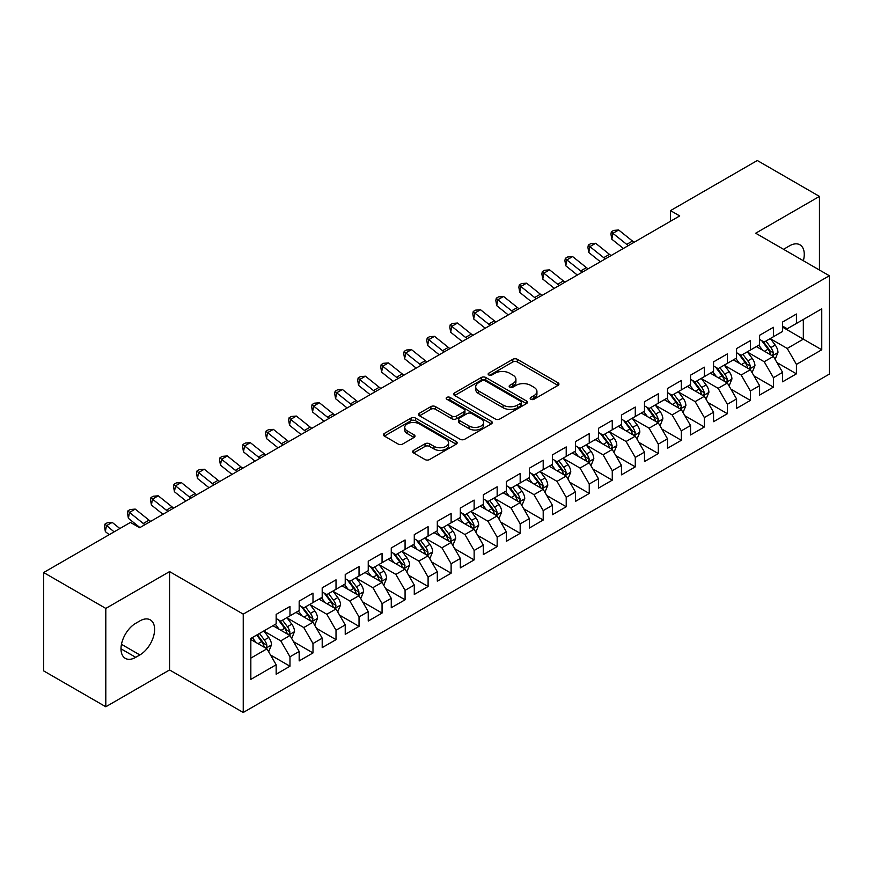 <?xml version="1.0" encoding="UTF-8"?>
<svg xmlns="http://www.w3.org/2000/svg" width="873" height="873" viewBox="0 0 873 873"><rect width="100%" height="100%" fill="white"/><g stroke="black" fill="none" stroke-linecap="round" stroke-linejoin="round"><path stroke-width="1.31" d="M530.839 399.256A2.237 1.288 0 0 0 534.003 399.256L558.011 385.397A3.197 1.844 0 0 0 558.938 384.087A3.197 1.844 0 0 0 558.011 382.789L517.329 359.305A3.197 1.844 0 0 0 512.811 359.305L488.804 373.164A2.237 1.288 0 0 0 488.149 374.081A2.237 1.288 0 0 0 488.804 374.986A2.237 1.288 0 0 0 491.968 374.986L495.078 373.197A10.225 5.904 0 0 1 509.537 373.197L512.931 375.15A10.225 5.904 0 0 1 515.921 379.329A10.225 5.904 0 0 1 512.931 383.509L509.821 385.299A2.237 1.288 0 0 0 509.166 386.215A2.237 1.288 0 0 0 509.821 387.121A2.237 1.288 0 0 0 512.986 387.121L516.096 385.331A10.225 5.904 0 0 1 530.555 385.331L533.938 387.285A10.225 5.904 0 0 1 536.939 391.464A10.225 5.904 0 0 1 533.938 395.633L530.839 397.433A2.237 1.288 0 0 0 530.184 398.339A2.237 1.288 0 0 0 530.839 399.256L530.839 397.433M413.616 450.359A3.197 1.844 0 0 0 412.678 451.668A3.197 1.844 0 0 0 413.616 452.978L425.031 459.558A3.197 1.844 0 0 0 429.549 459.558L456.208 444.171A3.197 1.844 0 0 0 457.146 442.862A3.197 1.844 0 0 0 456.208 441.563L415.537 418.08A3.197 1.844 0 0 0 411.019 418.08L384.349 433.466A3.197 1.844 0 0 0 383.422 434.776A3.197 1.844 0 0 0 384.349 436.074L398.143 444.041A3.197 1.844 0 0 0 402.66 444.041L414.064 437.449A3.197 1.844 0 0 0 415.002 436.14A3.197 1.844 0 0 0 414.064 434.841L407.233 430.891A8.544 4.932 0 0 1 404.734 427.399A8.544 4.932 0 0 1 410.004 422.848A8.544 4.932 0 0 1 419.324 423.918L446.103 439.37A8.544 4.932 0 0 1 448.602 442.862A8.544 4.932 0 0 1 443.32 447.423A8.544 4.932 0 0 1 434.012 446.354L429.549 443.779A3.197 1.844 0 0 0 425.031 443.779L413.616 450.359L413.616 452.978L425.031 446.43L425.031 443.779M105.808 608.416L105.808 706.77L169.569 669.951L169.569 571.597L105.808 608.416L43.65 572.535L130.437 522.425L139.647 527.739L679.718 215.937L670.508 210.622L670.508 221.251M169.569 571.597L243.24 614.134L829.35 275.748L829.35 374.102L243.24 712.488L243.24 614.134M819.452 270.03L819.452 196.403L755.68 233.211L829.35 275.748M819.452 196.403L757.295 160.512L670.508 210.622M495.297 418.985A3.197 1.844 0 0 0 499.825 418.985L526.484 403.599A3.197 1.844 0 0 0 527.423 402.289A3.197 1.844 0 0 0 526.484 400.991L485.814 377.507A3.197 1.844 0 0 0 481.296 377.507L454.626 392.894A3.197 1.844 0 0 0 453.687 394.203A3.197 1.844 0 0 0 454.626 395.502L495.297 418.985M447.729 399.736A2.237 1.288 0 0 1 449.999 400.052L449.999 397.401L491.346 421.277A3.197 1.844 0 0 1 492.285 422.576A3.197 1.844 0 0 1 491.346 423.885L464.687 439.272A3.197 1.844 0 0 1 460.169 439.272L419.487 415.788L419.487 413.18A3.197 1.844 0 0 0 418.56 414.489A3.197 1.844 0 0 0 419.487 415.788M419.487 413.18L430.902 406.6A3.197 1.844 0 0 1 435.42 406.6L451.919 416.115A3.197 1.844 0 0 0 456.437 416.115L464.01 411.75A3.197 1.844 0 0 0 464.938 410.441A3.197 1.844 0 0 0 464.01 409.142L446.834 399.223A2.237 1.288 0 0 1 446.179 398.306A2.237 1.288 0 0 1 447.554 397.117A2.237 1.288 0 0 1 449.999 397.401M782.623 327.179L803.335 339.139L803.335 319.474L821.755 308.846L796.427 323.457L796.427 314.029L782.623 321.995L782.623 331.434L773.413 336.749L773.413 327.31L759.597 335.287L759.597 344.726L750.387 350.04L750.387 340.601L736.572 348.578L736.572 358.017L727.373 363.332L727.373 353.892L713.557 361.869L713.557 371.309L704.347 376.623L704.347 367.184L690.532 375.161L690.532 384.6L681.322 389.915L681.322 380.475L667.518 388.452L667.518 397.892L658.307 403.206L658.307 393.767L644.492 401.744L644.492 411.183L635.282 416.497L635.282 407.058L621.467 415.035L621.467 424.474L612.268 429.789L612.268 420.35L598.452 428.327L598.452 437.766L589.242 443.08L589.242 433.641L575.427 441.618L575.427 451.057L566.217 456.372L566.217 446.932L552.413 454.909L552.413 464.349L543.202 469.663L543.202 460.224L529.387 468.201L529.387 477.64L520.177 482.955L520.177 473.515L506.373 481.492L506.373 490.932L497.163 496.246L497.163 486.807L483.347 494.784L483.347 504.212L474.137 509.537L474.137 500.098L460.322 508.075L460.322 517.503L451.123 522.829L451.123 513.389L437.308 521.367L437.308 530.795L428.097 536.12L428.097 526.681L414.282 534.658L414.282 544.086L405.072 549.412L405.072 539.972L391.268 547.949L391.268 557.378L382.058 562.692L382.058 553.264L368.242 561.23L368.242 570.669L359.032 575.984L359.032 566.555L345.228 574.521L345.228 583.961L336.018 589.275L336.018 579.847L322.202 587.813L322.202 597.252L312.992 602.566L312.992 593.138L299.177 601.104L299.177 610.543L289.978 615.858L289.978 606.429L276.163 614.396L276.163 623.835L250.835 638.458L250.835 679.39L276.163 664.768L266.952 648.825L250.835 639.516M821.755 308.846L821.755 349.778L796.427 364.401L787.217 348.447L770.532 338.811M776.981 362.601L796.427 373.83L796.427 364.401M796.427 373.83L782.623 381.807L782.623 372.367L773.413 377.693L764.202 361.738L747.506 352.103M753.956 375.892L773.413 387.121L773.413 377.693M773.413 387.121L759.597 395.098L759.597 385.659L750.387 390.984L741.177 375.03L724.492 365.394M730.941 389.183L750.387 400.412L750.387 390.984M750.387 400.412L736.572 408.389L736.572 398.95L727.373 404.264L718.163 388.321L701.466 378.686M707.916 402.475L727.373 413.704L727.373 404.264M727.373 413.704L713.557 421.681L713.557 412.242L704.347 417.556L695.137 401.613L678.452 391.977M684.89 415.766L704.347 426.995L704.347 417.556M704.347 426.995L690.532 434.972L690.532 425.533L681.322 430.847L672.123 414.904L655.427 405.268M661.876 429.058L681.322 440.287L681.322 430.847M681.322 440.287L667.518 448.264L667.518 438.824L658.307 444.139L649.097 428.196L632.412 418.56M638.85 442.349L658.307 453.578L658.307 444.139M658.307 453.578L644.492 461.555L644.492 452.116L635.282 457.43L626.072 441.487L609.387 431.851M615.836 455.641L635.282 466.869L635.282 457.43M635.282 466.869L621.467 474.847L621.467 465.407L612.268 470.722L603.057 454.778L586.361 445.143M592.811 468.932L612.268 480.161L612.268 470.722M612.268 480.161L598.452 488.138L598.452 478.699L589.242 484.013L580.032 468.07L563.347 458.434M569.785 482.223L589.242 493.452L589.242 484.013M589.242 493.452L575.427 501.429L575.427 491.99L566.217 497.304L557.018 481.361L540.322 471.726M546.771 495.515L566.217 506.744L566.217 497.304M566.217 506.744L552.413 514.721L552.413 505.281L543.202 510.596L533.992 494.653L517.307 485.017M523.745 508.806L543.202 520.035L543.202 510.596M543.202 520.035L529.387 528.012L529.387 518.573L520.177 523.887L510.967 507.944L494.282 498.297M500.731 522.098L520.177 533.327L520.177 523.887M520.177 533.327L506.373 541.304L506.373 531.864L497.163 537.179L487.952 521.225L471.256 511.589M477.706 535.389L497.163 546.618L497.163 537.179M497.163 546.618L483.347 554.595L483.347 545.156L474.137 550.47L464.927 534.516L448.242 524.88M454.691 548.681L474.137 559.909L474.137 550.47M474.137 559.909L460.322 567.886L460.322 558.447L451.123 563.762L441.913 547.808L425.216 538.172M431.666 561.972L451.123 573.201L451.123 563.762M451.123 573.201L437.308 581.167L437.308 571.739L428.097 577.053L418.887 561.099L402.202 551.463M408.64 575.263L428.097 586.492L428.097 577.053M428.097 586.492L414.282 594.458L414.282 585.03L405.072 590.344L395.873 574.39L379.177 564.755M385.626 588.544L405.072 599.784L405.072 590.344M405.072 599.784L391.268 607.75L391.268 598.321L382.058 603.636L372.847 587.682L356.162 578.046M362.601 601.835L382.058 613.075L382.058 603.636M382.058 613.075L368.242 621.041L368.242 611.613L359.032 616.927L349.822 600.973L333.137 591.337M339.586 615.127L359.032 626.367L359.032 616.927M359.032 626.367L345.228 634.333L345.228 624.904L336.018 630.219L326.808 614.265L310.111 604.629M316.561 628.418L336.018 639.647L336.018 630.219M336.018 639.647L322.202 647.624L322.202 638.196L312.992 643.51L303.782 627.556L287.097 617.92M293.546 641.71L312.992 652.939L312.992 643.51M312.992 652.939L299.177 660.916L299.177 651.476L289.978 656.802L280.768 640.847L264.072 631.212M270.521 655.001L289.978 666.23L289.978 656.802M289.978 666.23L276.163 674.207L276.163 664.768M276.163 618.52L280.768 621.172L289.978 615.858M250.835 658.122L266.952 648.825M299.177 605.229L303.782 607.892L312.992 602.566M280.768 640.847L289.978 635.533L272.933 625.701M299.177 651.476L289.978 635.533M322.202 591.938L326.808 594.6L336.018 589.275M303.782 627.556L312.992 622.242L295.958 612.41M322.202 638.196L312.992 622.242M345.228 578.646L349.822 581.309L359.032 575.984M326.808 614.265L336.018 608.95L318.983 599.118M345.228 624.904L336.018 608.95M368.242 565.355L372.847 568.017L382.058 562.692M349.822 600.973L359.032 595.659L341.998 585.827M368.242 611.613L359.032 595.659M391.268 552.063L395.873 554.726L405.072 549.412M372.847 587.682L382.058 582.367L365.023 572.535M391.268 598.321L382.058 582.367M414.282 538.772L418.887 541.435L428.097 536.12M395.873 574.39L405.072 569.076L388.038 559.244M414.282 585.03L405.072 569.076M437.308 525.481L441.913 528.143L451.123 522.829M418.887 561.099L428.097 555.785L411.063 545.952M437.308 571.739L428.097 555.785M460.322 512.189L464.927 514.852L474.137 509.537M441.913 547.808L451.123 542.493L434.077 532.661M460.322 558.447L451.123 542.493M483.347 498.898L487.952 501.56L497.163 496.246M464.927 534.516L474.137 529.202L457.103 519.37M483.347 545.156L474.137 529.202M506.373 485.606L510.967 488.269L520.177 482.955M487.952 521.225L497.163 515.91L480.128 506.078M506.373 531.864L497.163 515.91M529.387 472.315L533.992 474.977L543.202 469.663M510.967 507.944L520.177 502.619L503.143 492.787M529.387 518.573L520.177 502.619M552.413 459.023L557.018 461.686L566.217 456.372M533.992 494.653L543.202 489.327L526.168 479.495M552.413 505.281L543.202 489.327M575.427 445.732L580.032 448.395L589.242 443.08M557.018 481.361L566.217 476.036L549.182 466.204M575.427 491.99L566.217 476.036M598.452 432.451L603.057 435.103L612.268 429.789M580.032 468.07L589.242 462.745L572.208 452.912M598.452 478.699L589.242 462.745M621.467 419.16L626.072 421.812L635.282 416.497M603.057 454.778L612.268 449.464L595.233 439.621M621.467 465.407L612.268 449.464M644.492 405.869L649.097 408.52L658.307 403.206M626.072 441.487L635.282 436.173L618.248 426.33M644.492 452.116L635.282 436.173M667.518 392.577L672.123 395.229L681.322 389.915M649.097 428.196L658.307 422.881L641.273 413.038M667.518 438.824L658.307 422.881M690.532 379.286L695.137 381.938L704.347 376.623M672.123 414.904L681.322 409.59L664.288 399.747M690.532 425.533L681.322 409.59M713.557 365.994L718.163 368.646L727.373 363.332M695.137 401.613L704.347 396.298L687.313 386.455M713.557 412.242L704.347 396.298M736.572 352.703L741.177 355.355L750.387 350.04M718.163 388.321L727.373 383.007L710.327 373.164M736.572 398.95L727.373 383.007M759.597 339.411L764.202 342.063L773.413 336.749M741.177 375.03L750.387 369.716L733.353 359.872M759.597 385.659L750.387 369.716M782.623 326.12L787.217 328.772L796.427 323.457M764.202 361.738L773.413 356.424L756.378 346.592M782.623 372.367L773.413 356.424M43.65 572.535L43.65 670.89L105.808 706.77M169.569 669.951L243.24 712.488M787.217 348.447L803.335 339.139L821.755 349.778M803.356 260.732A20.832 12.026 120 0 0 799.941 244.811A20.832 12.026 120 0 0 789.519 245.837L785.384 248.238A20.832 12.026 120 0 0 783.638 249.351M135.73 623.3A20.832 12.026 120 0 0 122.122 641.666A20.832 12.026 120 0 0 125.319 658.362A20.832 12.026 120 0 0 135.73 657.325L139.876 654.936A20.832 12.026 120 0 0 153.484 636.581A20.832 12.026 120 0 0 150.298 619.885A20.832 12.026 120 0 0 139.876 620.91L135.73 623.3M531.733 399.572L533.938 398.295A10.225 5.904 0 0 0 536.939 394.116L536.939 391.464M515.921 379.329L515.921 381.992A10.225 5.904 0 0 1 512.931 386.161L510.716 387.437M557.967 385.419L517.329 361.957A3.197 1.844 0 0 0 512.811 361.957L489.698 375.303M526.441 403.621L485.814 380.159A3.197 1.844 0 0 0 481.296 380.159L454.669 395.534M520.832 403.206A2.237 1.288 0 0 0 521.487 402.289A2.237 1.288 0 0 0 520.832 401.373L485.137 380.759A2.237 1.288 0 0 0 481.972 380.759L478.699 382.658A10.225 5.904 0 0 0 475.698 386.826A10.225 5.904 0 0 0 478.699 391.006L503.099 405.094A10.225 5.904 0 0 0 517.558 405.094L520.832 403.206L520.832 405.858A2.237 1.288 0 0 0 521.487 404.952L521.487 402.289M475.698 386.826L475.698 389.489A10.225 5.904 0 0 0 478.699 393.668L478.699 391.006M520.832 405.858L517.558 407.756A10.225 5.904 0 0 1 503.099 407.756L478.699 393.668M419.531 415.821L430.902 409.251L430.902 406.6M464.938 410.441L464.938 413.104A3.197 1.844 0 0 1 464.01 414.402L456.437 418.778A3.197 1.844 0 0 1 451.919 418.778L435.42 409.251A3.197 1.844 0 0 0 430.902 409.251M449.999 400.052L491.303 423.907M469.03 426.002A8.544 4.932 0 0 0 478.349 427.072A8.544 4.932 0 0 0 483.631 422.51A8.544 4.932 0 0 0 481.121 419.018L471.693 413.573A3.197 1.844 0 0 0 467.164 413.573L459.602 417.949A3.197 1.844 0 0 0 458.663 419.247A3.197 1.844 0 0 0 459.602 420.557L469.03 426.002L469.03 428.654A8.544 4.932 0 0 0 478.349 429.734A8.544 4.932 0 0 0 483.631 425.173L483.631 422.51M458.663 419.247L458.663 421.91A3.197 1.844 0 0 0 459.602 423.209L459.602 420.557M469.03 428.654L459.602 423.209M448.602 442.862L448.602 445.525A8.544 4.932 0 0 1 443.32 450.086A8.544 4.932 0 0 1 434.012 449.006L429.549 446.43A3.197 1.844 0 0 0 425.031 446.43M404.734 427.399L404.734 430.062A8.544 4.932 0 0 0 407.233 433.554L407.233 430.891M414.02 437.471L407.233 433.554M456.164 444.193L415.537 420.731A3.197 1.844 0 0 0 411.019 420.731L384.393 436.107M775.115 359.37L777.963 352.408A8.632 4.976 -120 0 0 775.213 345.064L770.324 338.538M762.533 350.138L758.812 345.173M757.077 346.996L756.651 346.428M771.787 355.486L773.118 354.285L773.314 352.779A8.632 4.976 -120 0 0 770.837 347.585L765.948 341.059M763.155 341.463L769.2 349.527A4.398 2.543 60 0 1 769.997 350.859L773.314 352.779M761.638 340.59L768.076 349.178A8.632 4.976 60 0 1 770.543 354.373L770.717 354.875M628.385 245.564A16.281 9.396 60 0 1 626.716 244.375L612.911 233.32L611.82 239.213L623.377 248.467M634.147 242.247A16.281 9.396 60 0 1 632.478 241.057L618.662 229.992L612.911 233.32L611.373 231.738L613.675 230.407L618.662 229.992M611.82 239.213L610.936 234.095L611.373 231.738M752.09 372.662L754.949 365.7A8.632 4.976 -120 0 0 752.188 358.356L747.299 351.819M739.507 363.43L735.797 358.465M734.051 360.287L733.626 359.72M748.761 368.777L750.103 367.577L750.289 366.071A8.632 4.976 -120 0 0 747.823 360.876L742.923 354.351M740.14 354.754L746.175 362.819A4.398 2.543 60 0 1 746.972 364.15L750.289 366.071M738.623 353.881L745.051 362.47A8.632 4.976 60 0 1 747.528 367.664L747.703 368.166M729.075 385.953L731.923 378.991A8.632 4.976 -120 0 0 729.173 371.647L724.284 365.11M716.493 376.721L712.772 371.756M711.037 373.579L710.611 373.011M725.747 382.068L727.078 380.868L727.264 379.362A8.632 4.976 -120 0 0 724.797 374.168L719.909 367.642M717.115 368.046L723.16 376.11A4.398 2.543 60 0 1 723.957 377.442L727.264 379.362M715.598 367.173L722.036 375.761A8.632 4.976 60 0 1 724.503 380.955L724.677 381.457M605.371 258.855A16.281 9.396 60 0 1 603.701 257.666L589.886 246.612L588.795 252.504L600.351 261.758M611.122 255.538A16.281 9.396 60 0 1 609.452 254.349L595.648 243.283L589.886 246.612L588.347 245.029L590.65 243.698L595.648 243.283M588.795 252.504L587.911 247.386L588.347 245.029M582.346 272.147A16.281 9.396 60 0 1 580.676 270.957L566.872 259.903L565.78 265.785L577.337 275.05M588.107 268.829A16.281 9.396 60 0 1 586.438 267.629L572.623 256.575L566.872 259.903L565.333 258.321L567.636 256.989L572.623 256.575M565.78 265.785L564.896 260.667L565.333 258.321M706.05 399.245L708.909 392.283A8.632 4.976 -120 0 0 706.148 384.938L701.259 378.402M693.468 390.013L689.746 385.048M688.011 386.859L687.586 386.303M702.721 395.36L704.053 394.149L704.249 392.654A8.632 4.976 -120 0 0 701.772 387.459L696.883 380.934M694.1 381.337L700.135 389.402A4.398 2.543 60 0 1 700.932 390.733L704.249 392.654M692.573 380.464L699.011 389.052A8.632 4.976 60 0 1 701.488 394.247L701.663 394.738M683.035 412.536L685.883 405.574A8.632 4.976 -120 0 0 683.133 398.23L678.245 391.693M670.442 403.304L666.732 398.339M664.986 400.15L664.571 399.594M679.696 408.651L681.038 407.44L681.224 405.934A8.632 4.976 -120 0 0 678.758 400.751L673.869 394.225M671.075 394.629L677.11 402.693A4.398 2.543 60 0 1 677.917 404.024L681.224 405.934M669.558 393.756L675.997 402.344A8.632 4.976 60 0 1 678.463 407.538L678.637 408.029M559.331 285.438A16.281 9.396 60 0 1 557.661 284.249L543.846 273.184L542.755 279.076L554.311 288.341M565.082 282.121A16.281 9.396 60 0 1 563.412 280.92L549.608 269.866L543.846 273.184L542.308 271.601L544.61 270.281L549.608 269.866M542.755 279.076L541.871 273.958L542.308 271.601M536.306 298.73A16.281 9.396 60 0 1 534.636 297.54L520.832 286.475L519.73 292.368L531.286 301.632M542.057 295.412A16.281 9.396 60 0 1 540.387 294.212L526.583 283.158L520.832 286.475L519.293 284.893L521.596 283.572L526.583 283.158M519.73 292.368L518.857 287.25L519.293 284.893M660.01 425.828L662.858 418.865A8.632 4.976 -120 0 0 660.108 411.521L655.219 404.985M647.428 416.596L643.707 411.63M641.971 413.442L641.546 412.885M656.682 421.943L658.013 420.731L658.209 419.226A8.632 4.976 -120 0 0 655.732 414.042L650.843 407.516M648.05 407.92L654.095 415.985A4.398 2.543 60 0 1 654.892 417.316L658.209 419.226M646.533 407.047L652.971 415.635A8.632 4.976 60 0 1 655.437 420.83L655.612 421.321M513.28 312.021A16.281 9.396 60 0 1 511.611 310.832L497.806 299.766L496.715 305.659L508.272 314.924M519.042 308.704A16.281 9.396 60 0 1 517.373 307.503L503.568 296.449L497.806 299.766L496.268 298.184L498.57 296.864L503.568 296.449M496.715 305.659L495.831 300.541L496.268 298.184M636.984 439.119L639.844 432.157A8.632 4.976 -120 0 0 637.094 424.802L632.194 418.276M624.402 429.887L620.692 424.922M618.946 426.733L618.531 426.177M633.656 435.234L634.998 434.023L635.184 432.517A8.632 4.976 -120 0 0 632.718 427.334L627.829 420.808M625.035 421.212L631.07 429.276A4.398 2.543 60 0 1 631.866 430.607L635.184 432.517M623.518 420.339L629.957 428.927A8.632 4.976 60 0 1 632.423 434.121L632.598 434.612M490.266 325.313A16.281 9.396 60 0 1 488.596 324.123L474.792 313.058L473.69 318.951L485.246 328.215M496.017 321.995A16.281 9.396 60 0 1 494.347 320.795L480.543 309.74L474.792 313.058L473.242 311.475L475.545 310.155L480.543 309.74M473.69 318.951L472.806 313.833L473.242 311.475M613.97 452.41L616.818 445.448A8.632 4.976 -120 0 0 614.068 438.093L609.179 431.568M601.388 443.178L597.667 438.213M595.932 440.025L595.506 439.468M610.642 448.526L611.973 447.314L612.159 445.808A8.632 4.976 -120 0 0 609.692 440.625L604.803 434.099M602.01 434.503L608.055 442.567A4.398 2.543 60 0 1 608.852 443.899L612.159 445.808M600.493 433.63L606.931 442.218A8.632 4.976 60 0 1 609.398 447.413L609.572 447.904M590.945 465.702L593.804 458.74A8.632 4.976 -120 0 0 591.043 451.385L586.154 444.859M578.363 456.47L574.641 451.505M572.906 453.316L572.481 452.749M587.616 461.806L588.959 460.606L589.144 459.1A8.632 4.976 -120 0 0 586.678 453.916L581.778 447.391M578.995 447.794L585.03 455.859A4.398 2.543 60 0 1 585.827 457.19L589.144 459.1M577.479 446.921L583.906 455.51A8.632 4.976 60 0 1 586.383 460.693L586.558 461.195M567.93 478.993L570.778 472.031A8.632 4.976 -120 0 0 568.028 464.676L563.14 458.15M555.348 469.761L551.627 464.796M549.892 466.608L549.466 466.04M564.591 475.098L565.933 473.897L566.119 472.391A8.632 4.976 -120 0 0 563.652 467.208L558.764 460.682M555.97 461.086L562.016 469.15A4.398 2.543 60 0 1 562.812 470.482L566.119 472.391M554.453 460.213L560.892 468.801A8.632 4.976 60 0 1 563.358 473.984L563.532 474.486M544.905 492.285L547.764 485.323A8.632 4.976 -120 0 0 545.003 477.968L540.114 471.442M532.323 483.053L528.601 478.088M526.866 479.899L526.441 479.332M541.576 488.389L542.908 487.189L543.104 485.683A8.632 4.976 -120 0 0 540.627 480.499L535.738 473.963M532.945 474.377L538.99 482.442A4.398 2.543 60 0 1 539.787 483.773L543.104 485.683M531.428 473.493L537.866 482.092A8.632 4.976 60 0 1 540.343 487.276L540.518 487.778M521.879 505.576L524.738 498.603A8.632 4.976 -120 0 0 521.989 491.259L517.089 484.733M509.297 496.344L505.587 491.379M503.841 493.19L503.426 492.623M518.551 501.68L519.893 500.48L520.079 498.974A8.632 4.976 -120 0 0 517.613 493.791L512.724 487.254M509.93 487.669L515.965 495.733A4.398 2.543 60 0 1 516.772 497.064L520.079 498.974M508.413 486.785L514.852 495.384A8.632 4.976 60 0 1 517.318 500.567L517.493 501.069M498.865 518.868L501.713 511.894A8.632 4.976 -120 0 0 498.963 504.55L494.074 498.025M486.283 509.636L482.562 504.67M480.827 506.482L480.401 505.914M495.537 514.972L496.868 513.771L497.064 512.265A8.632 4.976 -120 0 0 494.587 507.082L489.698 500.545M486.905 500.96L492.95 509.024A4.398 2.543 60 0 1 493.747 510.356L497.064 512.265M485.388 500.076L491.826 508.675A8.632 4.976 60 0 1 494.293 513.859L494.467 514.361M475.84 532.159L478.699 525.186A8.632 4.976 -120 0 0 475.938 517.842L471.049 511.316M463.257 522.927L459.547 517.962M457.801 519.773L457.376 519.206M472.511 528.263L473.853 527.063L474.039 525.557A8.632 4.976 -120 0 0 471.573 520.373L466.684 513.837M463.89 514.252L469.925 522.316A4.398 2.543 60 0 1 470.722 523.647L474.039 525.557M462.374 513.368L468.812 521.967A8.632 4.976 60 0 1 471.278 527.15L471.453 527.652M452.825 545.45L455.673 538.477A8.632 4.976 -120 0 0 452.923 531.133L448.035 524.608M440.243 536.218L436.522 531.253M434.787 533.065L434.361 532.497M449.497 541.555L450.828 540.354L451.014 538.848A8.632 4.976 -120 0 0 448.547 533.665L443.659 527.128M440.865 527.543L446.911 535.596A4.398 2.543 60 0 1 447.707 536.939L451.014 538.848M439.348 526.659L445.787 535.258A8.632 4.976 60 0 1 448.253 540.442L448.427 540.944M429.8 558.742L432.659 551.769A8.632 4.976 -120 0 0 429.898 544.425L425.009 537.899M417.218 549.51L413.496 544.545M411.761 546.356L411.336 545.789M426.471 554.846L427.803 553.646L427.999 552.14A8.632 4.976 -120 0 0 425.522 546.945L420.633 540.42M417.851 540.834L423.885 548.888A4.398 2.543 60 0 1 424.682 550.23L427.999 552.14M416.323 539.951L422.761 548.55A8.632 4.976 60 0 1 425.238 553.733L425.413 554.235M467.241 338.604A16.281 9.396 60 0 1 465.571 337.415L451.767 326.349L450.675 332.242L462.232 341.496M473.002 335.287A16.281 9.396 60 0 1 471.333 334.086L457.517 323.032L451.767 326.349L450.228 324.767L452.53 323.436L457.517 323.032M450.675 332.242L449.791 327.124L450.228 324.767M444.226 351.895A16.281 9.396 60 0 1 442.556 350.706L428.741 339.641L427.65 345.533L439.206 354.787M449.977 348.578A16.281 9.396 60 0 1 448.307 347.378L434.503 336.323L428.741 339.641L427.203 338.058L429.505 336.727L434.503 336.323M427.65 345.533L426.766 340.415L427.203 338.058M421.201 365.187A16.281 9.396 60 0 1 419.531 363.997L405.727 352.932L404.636 358.825L416.192 368.079M426.962 361.869A16.281 9.396 60 0 1 425.282 360.669L411.478 349.615L405.727 352.932L404.188 351.35L406.491 350.018L411.478 349.615M404.636 358.825L403.752 353.707L404.188 351.35M398.186 378.478A16.281 9.396 60 0 1 396.517 377.289L382.701 366.224L381.61 372.116L393.166 381.37M403.937 375.15A16.281 9.396 60 0 1 402.267 373.96L388.463 362.906L382.701 366.224L381.163 364.641L383.465 363.31L388.463 362.906M381.61 372.116L380.726 366.998L381.163 364.641M375.161 391.77A16.281 9.396 60 0 1 373.491 390.58L359.687 379.515L358.585 385.408L370.141 394.661M380.912 388.441A16.281 9.396 60 0 1 379.242 387.252L365.438 376.198L359.687 379.515L358.148 377.933L360.451 376.601L365.438 376.198M358.585 385.408L357.701 380.29L358.148 377.933M352.135 405.061A16.281 9.396 60 0 1 350.466 403.872L336.662 392.806L335.57 398.699L347.127 407.953M357.897 401.733A16.281 9.396 60 0 1 356.228 400.543L342.412 389.489L336.662 392.806L335.123 391.224L337.425 389.893L342.412 389.489M335.57 398.699L334.686 393.581L335.123 391.224M329.121 418.353A16.281 9.396 60 0 1 327.451 417.152L313.647 406.098L312.545 411.991L324.101 421.244M334.872 415.024A16.281 9.396 60 0 1 333.202 413.835L319.398 402.78L313.647 406.098L312.098 404.515L314.4 403.184L319.398 402.78M312.545 411.991L311.661 406.873L312.098 404.515M306.096 431.644A16.281 9.396 60 0 1 304.426 430.444L290.622 419.389L289.53 425.282L301.087 434.536M311.857 428.316A16.281 9.396 60 0 1 310.188 427.126L296.373 416.061L290.622 419.389L289.083 417.807L291.386 416.476L296.373 416.061M289.53 425.282L288.647 420.164L289.083 417.807M283.081 444.935A16.281 9.396 60 0 1 281.412 443.735L267.596 432.681L266.505 438.573L278.061 447.827M288.832 441.607A16.281 9.396 60 0 1 287.162 440.418L273.358 429.352L267.596 432.681L266.058 431.098L268.36 429.767L273.358 429.352M266.505 438.573L265.621 433.455L266.058 431.098M406.785 572.033L409.633 565.06A8.632 4.976 -120 0 0 406.883 557.716L401.995 551.19M394.192 562.801L390.482 557.836M388.747 559.648L388.321 559.08M403.446 568.137L404.788 566.937L404.974 565.431A8.632 4.976 -120 0 0 402.508 560.237L397.619 553.711M394.825 554.115L400.86 562.179A4.398 2.543 60 0 1 401.667 563.521L404.974 565.431M393.308 553.242L399.747 561.841A8.632 4.976 60 0 1 402.213 567.024L402.388 567.526M260.056 458.227A16.281 9.396 60 0 1 258.386 457.026L244.582 445.972L243.48 451.865L255.036 461.119M265.807 454.898A16.281 9.396 60 0 1 264.137 453.709L250.333 442.644L244.582 445.972L243.043 444.39L245.346 443.058L250.333 442.644M243.48 451.865L242.607 446.747L243.043 444.39M383.76 585.314L386.608 578.352A8.632 4.976 -120 0 0 383.858 571.007L378.969 564.482M371.178 576.082L367.457 571.128M365.722 572.939L365.296 572.372M380.432 581.429L381.763 580.229L381.959 578.723A8.632 4.976 -120 0 0 379.482 573.528L374.593 567.003M371.8 567.406L377.845 575.471A4.398 2.543 60 0 1 378.642 576.813L381.959 578.723M370.283 566.533L376.721 575.132A8.632 4.976 60 0 1 379.188 580.316L379.362 580.818M237.041 471.518A16.281 9.396 60 0 1 235.361 470.318L221.556 459.263L220.465 465.156L232.022 474.41M242.792 468.19A16.281 9.396 60 0 1 241.123 467L227.318 455.935L221.556 459.263L220.018 457.681L222.32 456.35L227.318 455.935M220.465 465.156L219.581 460.038L220.018 457.681M360.735 598.605L363.594 591.643A8.632 4.976 -120 0 0 360.844 584.299L355.944 577.773M348.152 589.373L344.442 584.419M342.696 586.23L342.281 585.663M357.406 594.72L358.748 593.52L358.934 592.014A8.632 4.976 -120 0 0 356.468 586.82L351.579 580.294M348.785 580.698L354.82 588.762A4.398 2.543 60 0 1 355.617 590.104L358.934 592.014M347.268 579.825L353.707 588.424A8.632 4.976 60 0 1 356.173 593.607L356.348 594.109M214.016 484.81A16.281 9.396 60 0 1 212.346 483.609L198.542 472.555L197.44 478.448L208.996 487.701M219.767 481.481A16.281 9.396 60 0 1 218.097 480.292L204.293 469.227L198.542 472.555L196.992 470.973L199.295 469.641L204.293 469.227M197.44 478.448L196.556 473.33L196.992 470.973M337.72 611.897L340.568 604.934A8.632 4.976 -120 0 0 337.818 597.59L332.929 591.065M325.138 602.665L321.417 597.71M319.682 599.522L319.256 598.954M334.392 608.012L335.723 606.811L335.909 605.305A8.632 4.976 -120 0 0 333.442 600.111L328.554 593.585M325.76 593.989L331.805 602.054A4.398 2.543 60 0 1 332.602 603.396L335.909 605.305M324.243 593.116L330.681 601.704A8.632 4.976 60 0 1 333.148 606.899L333.322 607.401M190.991 498.101A16.281 9.396 60 0 1 189.321 496.901L175.517 485.846L174.425 491.739L185.982 500.993M196.752 494.773A16.281 9.396 60 0 1 195.083 493.583L181.268 482.518L175.517 485.846L173.978 484.264L176.281 482.933L181.268 482.518M174.425 491.739L173.541 486.621L173.978 484.264M314.695 625.188L317.554 618.226A8.632 4.976 -120 0 0 314.793 610.882L309.904 604.356M302.113 615.956L298.391 611.002M296.656 612.813L296.231 612.246M311.366 621.303L312.709 620.103L312.894 618.597A8.632 4.976 -120 0 0 310.428 613.403L305.528 606.877M302.745 607.281L308.78 615.345A4.398 2.543 60 0 1 309.577 616.687L312.894 618.597M301.229 606.408L307.656 614.996A8.632 4.976 60 0 1 310.133 620.19L310.308 620.692M167.976 511.392A16.281 9.396 60 0 1 166.307 510.192L152.491 499.138L151.4 505.031L162.956 514.284M173.727 508.064A16.281 9.396 60 0 1 172.057 506.875L158.253 495.809L152.491 499.138L150.953 497.555L153.255 496.224L158.253 495.809M151.4 505.031L150.516 499.913L150.953 497.555M291.68 638.479L294.528 631.517A8.632 4.976 -120 0 0 291.778 624.173L286.89 617.648M279.098 629.247L275.377 624.293M273.642 626.105L273.216 625.537M288.352 634.595L289.683 633.394L289.869 631.888A8.632 4.976 -120 0 0 287.403 626.694L282.514 620.168M279.72 620.572L285.766 628.636A4.398 2.543 60 0 1 286.562 629.968L289.869 631.888M278.203 619.699L284.642 628.287A8.632 4.976 60 0 1 287.108 633.482L287.282 633.984M144.951 524.673A16.281 9.396 60 0 1 143.281 523.484L129.477 512.429L128.386 518.322L139.942 527.576M150.713 521.356A16.281 9.396 60 0 1 149.043 520.166L135.228 509.101L129.477 512.429L127.938 510.847L130.241 509.516L135.228 509.101M128.386 518.322L127.502 513.204L127.938 510.847M268.655 651.771L271.514 644.809A8.632 4.976 -120 0 0 268.753 637.465L263.864 630.939M256.073 642.539L252.352 637.585M265.327 647.886L266.658 646.686L266.854 645.18A8.632 4.976 -120 0 0 264.377 639.985L259.488 633.46M257.328 634.704L262.74 641.928A4.398 2.543 60 0 1 263.537 643.259L266.854 645.18M256.727 635.053L261.616 641.579A8.632 4.976 60 0 1 264.093 646.773L264.268 647.275M119.863 528.525L112.213 522.392L106.451 525.721L105.36 531.613L109.201 534.691M114.112 531.853L104.913 524.138L107.215 522.807L112.213 522.392M105.36 531.613L104.476 526.495L104.913 524.138M533.938 398.295L533.938 395.633M509.821 387.121L509.821 385.299M512.931 386.161L512.931 383.509M488.804 374.986L488.804 373.164M512.811 361.957L512.811 359.305M517.329 361.957L517.329 359.305M558.011 385.397L558.011 382.789M454.626 395.502L454.626 392.894M481.296 380.159L481.296 377.507M485.814 380.159L485.814 377.507M526.484 403.599L526.484 400.991M503.099 407.756L503.099 405.094M517.558 407.756L517.558 405.094M435.42 409.251L435.42 406.6M451.919 418.778L451.919 416.115M456.437 418.778L456.437 416.115M464.01 414.402L464.01 411.75M491.346 423.885L491.346 421.277M429.549 446.43L429.549 443.779M434.012 449.006L434.012 446.354M414.064 437.449L414.064 434.841M384.349 436.074L384.349 433.466M411.019 420.731L411.019 418.08M415.537 420.731L415.537 418.08M456.208 444.171L456.208 441.563M120.998 648.825L135.73 657.325M121.467 644.307L139.876 654.936M772.332 355.802L777.908 352.572M770.837 347.585L775.213 345.064M764.475 351.262L768.076 349.178M626.716 244.375L632.478 241.057M749.307 369.093L754.894 365.863M747.823 360.876L752.188 358.356M741.45 364.554L745.051 362.47M726.281 382.385L731.869 379.155M724.797 374.168L729.173 371.647M718.435 377.845L722.036 375.761M603.701 257.666L609.452 254.349M580.676 270.957L586.438 267.629M703.267 395.665L708.843 392.446M701.772 387.459L706.148 384.938M695.41 391.137L699.011 389.052M680.242 408.957L685.829 405.738M678.758 400.751L683.133 398.23M672.385 404.428L675.997 402.344M557.661 284.249L563.412 280.92M534.636 297.54L540.387 294.212M657.227 422.248L662.803 419.029M655.732 414.042L660.108 411.521M649.37 417.72L652.971 415.635M511.611 310.832L517.373 307.503M634.202 435.54L639.789 432.321M632.718 427.334L637.094 424.802M626.345 431.011L629.957 428.927M488.596 324.123L494.347 320.795M611.187 448.831L616.764 445.612M609.692 440.625L614.068 438.093M603.33 444.302L606.931 442.218M588.162 462.123L593.738 458.903M586.678 453.916L591.043 451.385M580.305 457.594L583.906 455.51M565.137 475.414L570.724 472.195M563.652 467.208L568.028 464.676M557.29 470.885L560.892 468.801M542.122 488.705L547.698 485.486M540.627 480.499L545.003 477.968M534.265 484.177L537.866 482.092M519.097 501.997L524.684 498.778M517.613 493.791L521.989 491.259M511.24 497.468L514.852 495.384M496.082 515.288L501.659 512.069M494.587 507.082L498.963 504.55M488.225 510.749L491.826 508.675M473.057 528.58L478.644 525.36M471.573 520.373L475.938 517.842M465.2 524.04L468.812 521.967M450.031 541.871L455.619 538.652M448.547 533.665L452.923 531.133M442.185 537.332L445.787 535.258M427.017 555.163L432.593 551.943M425.522 546.945L429.898 544.425M419.16 550.623L422.761 548.55M465.571 337.415L471.333 334.086M442.556 350.706L448.307 347.378M419.531 363.997L425.282 360.669M396.517 377.289L402.267 373.96M373.491 390.58L379.242 387.252M350.466 403.872L356.228 400.543M327.451 417.152L333.202 413.835M304.426 430.444L310.188 427.126M281.412 443.735L287.162 440.418M403.992 568.454L409.579 565.235M402.508 560.237L406.883 557.716M396.135 563.914L399.747 561.841M258.386 457.026L264.137 453.709M380.977 581.745L386.553 578.515M379.482 573.528L383.858 571.007M373.12 577.206L376.721 575.132M235.361 470.318L241.123 467M357.952 595.037L363.539 591.807M356.468 586.82L360.844 584.299M350.095 590.497L353.707 588.424M212.346 483.609L218.097 480.292M334.937 608.328L340.514 605.098M333.442 600.111L337.818 597.59M327.08 603.789L330.681 601.704M189.321 496.901L195.083 493.583M311.912 621.62L317.499 618.39M310.428 613.403L314.793 610.882M304.055 617.08L307.656 614.996M166.307 510.192L172.057 506.875M288.887 634.911L294.474 631.681M287.403 626.694L291.778 624.173M281.041 630.371L284.642 628.287M143.281 523.484L149.043 520.166M265.872 648.202L271.448 644.972M264.377 639.985L268.753 637.465M258.015 643.663L261.616 641.579"/></g></svg>
